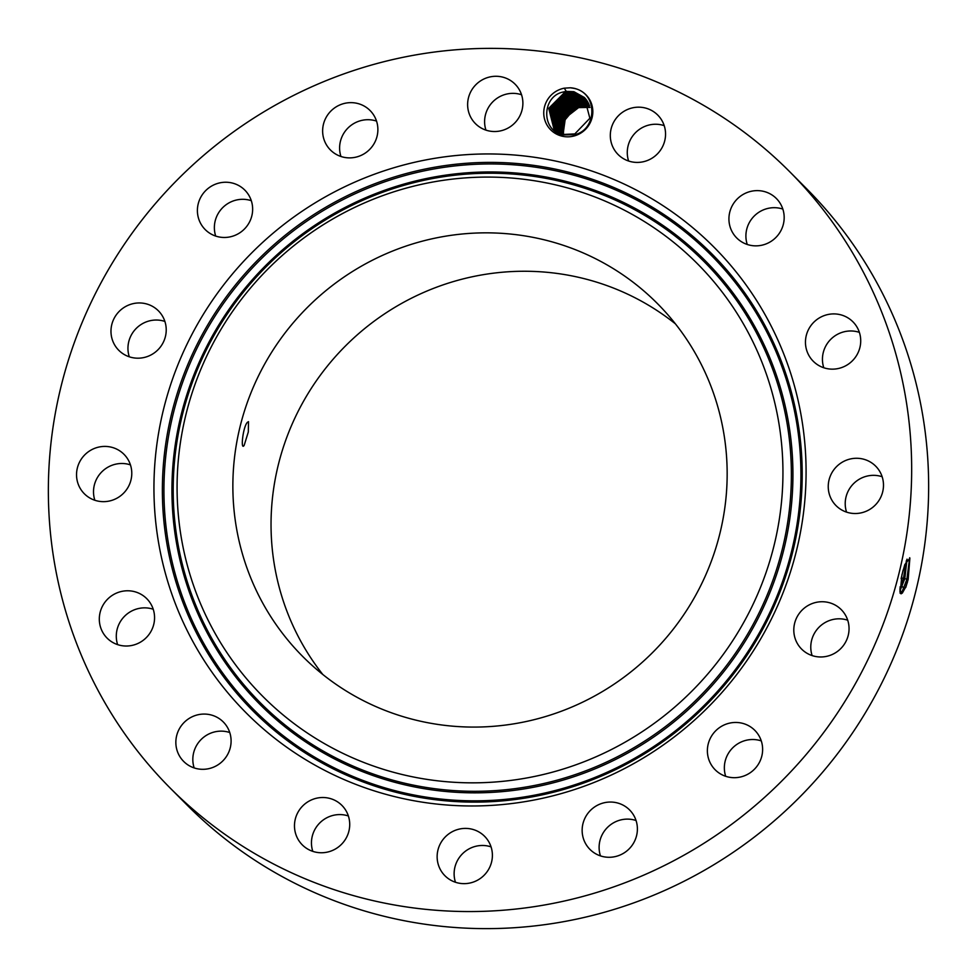 <?xml version="1.0" encoding="UTF-8"?>
<svg xmlns="http://www.w3.org/2000/svg" width="977" height="977" viewBox="0 0 977 977"><rect width="100%" height="100%" fill="white"/><g stroke="black" fill="none" stroke-linecap="round" stroke-linejoin="round"><path stroke-width="1.47" d="M675.412 323.851A250.185 244.055 -44.8 0 0 384.364 313.996A250.185 244.055 -44.8 0 0 279.544 588.533A250.185 244.055 -44.8 0 0 322.801 674.484M241.368 550.124A250.185 244.055 -44.8 0 0 302.601 656.361A250.185 244.055 -44.8 0 0 602.101 691.74A250.185 244.055 -44.8 0 0 718.657 409.803A250.185 244.055 -44.8 0 0 657.423 303.566A250.185 244.055 -44.8 0 0 357.924 268.186A250.185 244.055 -44.8 0 0 241.368 550.124M244.177 445.341L248.317 431.956L248.5 421.637L247.401 422.32C242.919 426.729 240.354 451.362 244.177 445.341L243.212 446.049M255.669 282.048A306.631 299.133 -44.8 0 0 276.454 709.241A306.631 299.133 -44.8 0 0 704.356 677.879A306.631 299.133 -44.8 0 0 683.57 250.686A306.631 299.133 -44.8 0 0 255.669 282.048M170.169 788.048L187.144 805.121A436.939 426.253 -44.8 0 0 710.218 866.904A436.939 426.253 -44.8 0 0 913.788 374.496A436.939 426.253 -44.8 0 0 806.831 188.952L789.856 171.879A436.939 426.253 -44.8 0 0 266.782 110.096A436.939 426.253 -44.8 0 0 63.212 602.504A436.939 426.253 -44.8 0 0 170.169 788.048A436.939 426.253 -44.8 0 0 693.243 849.831A436.939 426.253 -44.8 0 0 896.813 357.423A436.939 426.253 -44.8 0 0 789.856 171.879M491.052 846.864A27.967 27.283 -44.8 0 0 474.566 846.607A27.967 27.283 -44.8 0 0 455.465 882.255M636.051 820.509A27.967 27.283 -44.8 0 0 609.892 825.272A27.967 27.283 -44.8 0 0 600.452 855.901M761.291 740.908A27.967 27.283 -44.8 0 0 728.036 753.963A27.967 27.283 -44.8 0 0 725.691 776.3M847.706 620.2A27.967 27.283 -44.8 0 0 811.008 643.538A27.967 27.283 -44.8 0 0 812.119 655.579M882.146 476.727A27.967 27.283 -44.8 0 0 854.106 483.127A27.967 27.283 -44.8 0 0 846.167 510.8A27.967 27.283 -44.8 0 0 846.558 512.119M859.369 332.363A27.967 27.283 -44.8 0 0 830.829 339.251A27.967 27.283 -44.8 0 0 823.782 367.755M782.833 209.078A27.967 27.283 -44.8 0 0 754.293 215.966A27.967 27.283 -44.8 0 0 747.246 244.47M664.201 125.642A27.967 27.283 -44.8 0 0 658.474 124.397A27.967 27.283 -44.8 0 0 628.614 161.022M521.535 94.745A27.967 27.283 -44.8 0 0 505.048 94.488A27.967 27.283 -44.8 0 0 485.948 130.136M376.548 121.099A27.967 27.283 -44.8 0 0 350.389 125.862A27.967 27.283 -44.8 0 0 340.949 156.491M251.309 200.7A27.967 27.283 -44.8 0 0 218.054 213.743A27.967 27.283 -44.8 0 0 215.709 236.092M164.881 321.421A27.967 27.283 -44.8 0 0 128.182 344.759A27.967 27.283 -44.8 0 0 129.294 356.8M130.442 464.881A27.967 27.283 -44.8 0 0 102.402 471.28A27.967 27.283 -44.8 0 0 94.464 498.954A27.967 27.283 -44.8 0 0 94.854 500.273M153.218 609.245A27.967 27.283 -44.8 0 0 124.677 616.133A27.967 27.283 -44.8 0 0 117.631 644.637M229.754 732.53A27.967 27.283 -44.8 0 0 201.213 739.418A27.967 27.283 -44.8 0 0 194.167 767.922M348.386 815.978A27.967 27.283 -44.8 0 0 342.646 814.733A27.967 27.283 -44.8 0 0 312.799 851.358M238.535 266.929A330.055 321.983 -44.8 0 0 260.908 726.754A330.055 321.983 -44.8 0 0 721.49 692.998A330.055 321.983 -44.8 0 0 699.117 233.173A330.055 321.983 -44.8 0 0 238.535 266.929M908.158 579.459L909.88 558.172L904.824 564.572L901.905 574.94L900.147 593.234L905.789 587.372L908.158 579.459L905.594 587.201L902.345 593.063L900.916 593.76M573.548 109.766L564.401 120.647L563.326 134.179M471.952 882.512A27.967 27.283 -44.8 0 0 484.604 836.312A27.967 27.283 -44.8 0 0 457.59 829.534A27.967 27.283 -44.8 0 0 444.938 875.746A27.967 27.283 -44.8 0 0 471.952 882.512M592.917 808.199A27.967 27.283 -44.8 0 0 589.937 849.379A27.967 27.283 -44.8 0 0 626.611 851.138A27.967 27.283 -44.8 0 0 629.591 809.945A27.967 27.283 -44.8 0 0 592.917 808.199M711.061 736.89A27.967 27.283 -44.8 0 0 715.176 769.791A27.967 27.283 -44.8 0 0 758.946 763.257A27.967 27.283 -44.8 0 0 754.83 730.356A27.967 27.283 -44.8 0 0 711.061 736.89M794.032 626.465A27.967 27.283 -44.8 0 0 801.592 649.07A27.967 27.283 -44.8 0 0 830.12 655.347A27.967 27.283 -44.8 0 0 848.818 632.241A27.967 27.283 -44.8 0 0 841.258 609.636A27.967 27.283 -44.8 0 0 812.73 603.359A27.967 27.283 -44.8 0 0 794.032 626.465M829.192 493.739A27.967 27.283 -44.8 0 0 836.031 505.61A27.967 27.283 -44.8 0 0 869.506 509.567A27.967 27.283 -44.8 0 0 882.536 478.046A27.967 27.283 -44.8 0 0 875.697 466.176A27.967 27.283 -44.8 0 0 842.223 462.219A27.967 27.283 -44.8 0 0 829.192 493.739M811.191 358.913A27.967 27.283 -44.8 0 0 813.255 361.246A27.967 27.283 -44.8 0 0 851.162 361.966A27.967 27.283 -44.8 0 0 854.985 324.144A27.967 27.283 -44.8 0 0 852.921 321.812A27.967 27.283 -44.8 0 0 815.013 321.091A27.967 27.283 -44.8 0 0 811.191 358.913M742.776 242.516A27.967 27.283 -44.8 0 0 778.351 234.663A27.967 27.283 -44.8 0 0 776.385 198.526A27.967 27.283 -44.8 0 0 770.34 193.971A27.967 27.283 -44.8 0 0 734.753 201.812A27.967 27.283 -44.8 0 0 736.731 237.961A27.967 27.283 -44.8 0 0 742.776 242.516M634.354 162.267A27.967 27.283 -44.8 0 0 662.614 146.574A27.967 27.283 -44.8 0 0 657.753 115.078A27.967 27.283 -44.8 0 0 641.498 107.323A27.967 27.283 -44.8 0 0 613.238 123.029A27.967 27.283 -44.8 0 0 618.099 154.513A27.967 27.283 -44.8 0 0 634.354 162.267M502.434 130.393A27.967 27.283 -44.8 0 0 515.087 84.181A27.967 27.283 -44.8 0 0 488.06 77.415A27.967 27.283 -44.8 0 0 475.42 123.615A27.967 27.283 -44.8 0 0 502.434 130.393M367.108 151.728A27.967 27.283 -44.8 0 0 370.088 110.548A27.967 27.283 -44.8 0 0 333.413 108.789A27.967 27.283 -44.8 0 0 330.434 149.982A27.967 27.283 -44.8 0 0 367.108 151.728M248.964 223.037A27.967 27.283 -44.8 0 0 244.848 190.136A27.967 27.283 -44.8 0 0 201.079 196.67A27.967 27.283 -44.8 0 0 205.194 229.571A27.967 27.283 -44.8 0 0 248.964 223.037M165.992 333.462A27.967 27.283 -44.8 0 0 158.433 310.857A27.967 27.283 -44.8 0 0 129.904 304.58A27.967 27.283 -44.8 0 0 111.207 327.686A27.967 27.283 -44.8 0 0 118.767 350.291A27.967 27.283 -44.8 0 0 147.295 356.568A27.967 27.283 -44.8 0 0 165.992 333.462M130.833 466.2A27.967 27.283 -44.8 0 0 123.994 454.317A27.967 27.283 -44.8 0 0 90.519 450.36A27.967 27.283 -44.8 0 0 77.488 481.881A27.967 27.283 -44.8 0 0 84.327 493.751A27.967 27.283 -44.8 0 0 117.802 497.708A27.967 27.283 -44.8 0 0 130.833 466.2M148.834 601.014A27.967 27.283 -44.8 0 0 146.77 598.681A27.967 27.283 -44.8 0 0 108.862 597.961A27.967 27.283 -44.8 0 0 105.04 635.783A27.967 27.283 -44.8 0 0 107.104 638.115A27.967 27.283 -44.8 0 0 145.011 638.836A27.967 27.283 -44.8 0 0 148.834 601.014M217.248 717.411A27.967 27.283 -44.8 0 0 181.673 725.264A27.967 27.283 -44.8 0 0 183.639 761.401A27.967 27.283 -44.8 0 0 189.685 765.968A27.967 27.283 -44.8 0 0 225.272 758.115A27.967 27.283 -44.8 0 0 223.293 721.966A27.967 27.283 -44.8 0 0 217.248 717.411M325.671 797.659A27.967 27.283 -44.8 0 0 297.411 813.352A27.967 27.283 -44.8 0 0 302.272 844.849A27.967 27.283 -44.8 0 0 318.526 852.603A27.967 27.283 -44.8 0 0 346.786 836.91A27.967 27.283 -44.8 0 0 341.926 805.414A27.967 27.283 -44.8 0 0 325.671 797.659M574.671 135.815A24.84 24.23 -44.8 0 0 592.734 109.485A24.84 24.23 -44.8 0 0 570.348 87.783L574.049 88.382C598.205 93.035 597.13 130.014 574.525 134.704L563.094 134.924C540.66 130.6 541.93 96.222 563.131 92.033L564.132 91.789A21.848 21.311 -44.8 0 1 566.281 91.386L564.279 88.174A24.84 24.23 -44.8 0 0 561.897 88.76A24.84 24.23 -44.8 0 0 544.592 119.255A24.84 24.23 -44.8 0 0 574.671 135.815M570.348 87.783L564.279 88.174M900.012 592.709L900.953 593.76L905.667 587.226L907.45 582.182M909.685 557.733L906.839 579.471L901.344 593.735M899.841 591.195L904.8 578.677L907.047 559.162M563.106 134.118L565.402 117.838L578.592 107.604L589.961 107.421L578.604 107.617L565.414 117.851L563.118 134.13M566.281 91.386L573.743 91.679L584.38 97.492L589.864 118.254L574.818 133.91L564.352 134.411L553.886 128.781L548.72 108.349L564.083 93.01L548.732 108.362L553.898 128.805M584.405 97.505L574.012 91.753L564.132 91.789M899.841 591.073L904.726 578.665L907.01 559.21M906.473 560.309L903.395 578.702L899.829 589.204M588.52 106.346L577.639 106.652L564.254 117.24L562.373 133.91L564.23 117.228L577.627 106.627L588.52 106.346M574.977 92.73L564.095 93.023L574.708 92.656L584.857 97.981L574.977 92.73M901.136 578.714L903.151 570.055M901.331 577.737L902.882 571.069M554.386 129.269L549.807 108.984L565.06 94L549.782 108.984L554.374 129.257M587.287 105.308L589.534 105.919L576.674 105.675L563.094 116.605L561.641 133.666L563.07 116.593L576.662 105.663L587.287 105.308M575.942 93.694L565.06 94L575.673 93.633L585.321 98.494L575.942 93.694M554.887 129.733L550.869 109.632L566.025 94.977L576.906 94.671L585.773 99.031L576.65 94.598L566.013 94.952L550.857 109.619L554.887 129.721M589.29 105.211L586.591 104.405L575.709 104.698L561.946 115.982L560.932 133.409L561.922 115.97L575.685 104.686L586.322 104.331L589.278 105.198M586.2 99.569L577.883 95.648L567.002 95.941L551.956 110.267L555.412 130.173L551.932 110.254L566.978 95.929L577.615 95.575L586.188 99.556M589.009 104.515L585.626 103.428L574.745 103.733L560.798 115.347L560.236 133.116L560.786 115.335L574.72 103.709L585.357 103.354L589.009 104.502M555.95 130.6L553.019 110.889L567.955 96.906L553.031 110.902L555.962 130.6M584.649 102.463L573.768 102.756L584.38 102.39L588.716 103.818L584.649 102.463M578.579 96.552L586.603 100.118L578.848 96.625L567.967 96.918L578.579 96.552M559.577 132.811L559.674 114.724L573.768 102.756L559.65 114.712L559.565 132.811M556.511 131.016L554.106 111.525L568.919 97.871L554.13 111.537L556.511 131.016M588.423 103.171L583.684 101.486L572.803 101.779L558.551 114.089L558.929 132.493L558.526 114.077L572.791 101.767L583.416 101.413L588.41 103.159M579.544 97.517L586.994 100.692L579.813 97.59L568.932 97.895L579.544 97.517M557.085 131.406L555.205 112.172L569.884 98.848L555.217 112.184L557.098 131.419M582.719 100.509L571.838 100.814L582.451 100.436L588.081 102.512L582.719 100.509M580.778 98.567L569.896 98.86L580.509 98.494L587.372 101.278L580.778 98.567M558.294 132.151L557.427 113.454L571.838 100.814L557.415 113.442L558.282 132.151M557.684 131.797L556.316 112.819L570.873 99.837L556.304 112.807L557.672 131.785M581.755 99.544L570.873 99.837L581.486 99.471L587.739 101.889L581.755 99.544M711.195 684.193A312.872 305.215 135.2 0 1 274.586 716.19A312.872 305.215 135.2 0 1 253.385 280.314A312.872 305.215 135.2 0 1 689.982 248.317A312.872 305.215 135.2 0 1 711.195 684.193M712.38 685.256A314.289 306.607 135.2 0 1 273.792 717.411A314.289 306.607 135.2 0 1 252.493 279.544A314.289 306.607 135.2 0 1 691.081 247.389A314.289 306.607 135.2 0 1 712.38 685.256M718.303 690.483A322.398 314.509 135.2 0 1 268.419 723.468A322.398 314.509 135.2 0 1 246.57 274.317A322.398 314.509 135.2 0 1 696.454 241.331A322.398 314.509 135.2 0 1 718.303 690.483M719.206 691.264A323.814 315.901 135.2 0 1 267.319 724.384A323.814 315.901 135.2 0 1 245.374 273.242A323.814 315.901 135.2 0 1 697.26 240.122A323.814 315.901 135.2 0 1 719.206 691.264M905.789 587.372L903.908 588.459L902.247 586.42M904.8 578.677L908.17 579.422M899.964 587.018L900.476 587.653L902.162 586.395M901.356 577.92L904.726 578.665M576.723 93.89L576.65 94.598M577.688 94.867L577.615 95.575"/></g></svg>
